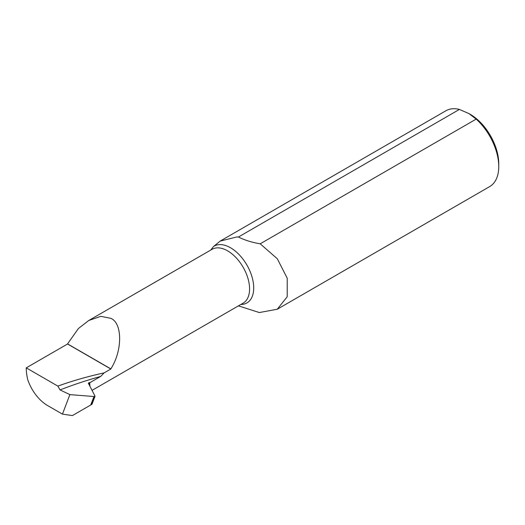 <?xml version="1.0" encoding="UTF-8"?>
<svg xmlns="http://www.w3.org/2000/svg" width="525" height="525" viewBox="0 0 525 525"><rect width="100%" height="100%" fill="white"/><g stroke="black" fill="none" stroke-linecap="round" stroke-linejoin="round"><path stroke-width="0.79" d="M238.442 305.845L259.317 312.552L277.252 309.238L287.208 296.769L287.228 278.211L277.292 258.74L260.19 243.81C252.052 242.458 244.794 240.194 238.422 237.018L236.755 236.972L220.172 241.093L213.524 246.514A32.786 18.933 60 0 1 230.521 247.761A32.786 18.933 60 0 1 253.096 281.446A32.786 18.933 60 0 1 240.837 304.467M470.275 114.365L468.95 113.603L470.275 114.365A40.274 23.251 60 0 1 498.75 163.688L498.75 166.55A43.778 25.272 -120 0 0 476.175 119.109L468.95 113.603L459.414 109.43A43.778 25.272 -120 0 0 445.909 110.768L220.172 241.093M277.252 309.238L489.681 186.592A43.778 25.272 -120 0 0 498.75 166.55M26.25 367.854A43.778 25.272 -120 0 0 27.733 379.647A31.08 17.942 -120 0 0 47.565 405.536L62.455 414.133L69.877 394.616L60.04 389.931L57.848 386.105L26.25 367.854L67.554 344.006A43.778 25.272 60 0 1 67.554 343.888L78.402 328.525L88.764 320.493L100.853 316.339L110.736 318.314C122.548 322.888 122.607 350.628 110.847 368.878A31.08 17.942 60 0 1 110.847 369.003L104.114 372.888L100.695 376.418L89.749 382.738L89.88 386.197M89.368 385.192L89.368 382.554L89.749 382.738M94.992 396.119L94.782 396.592L94.992 396.119L88.318 383.158L89.368 382.554M104.114 372.888C87.931 376.412 72.509 380.815 57.848 386.105M67.554 344.006L110.847 369.003M69.877 394.616L94.782 396.592L91.77 404.401L72.417 415.57L62.455 414.133M92.551 402.38L91.77 404.401M210.755 250.064L213.524 246.514M238.422 237.018L459.414 109.43M476.175 119.109L260.19 243.81M67.554 343.888L110.847 368.878M60.04 389.931A277.482 145.635 175.8 0 1 100.695 376.418M92.032 390.377L243.141 303.135A31.08 17.942 -120 0 0 247.905 278.23A31.08 17.942 -120 0 0 227.601 250.845A31.08 17.942 -120 0 0 212.067 249.303L88.764 320.493M90.7 405.018L93.903 396.742M91.967 404.289L95.005 396.355"/></g></svg>

